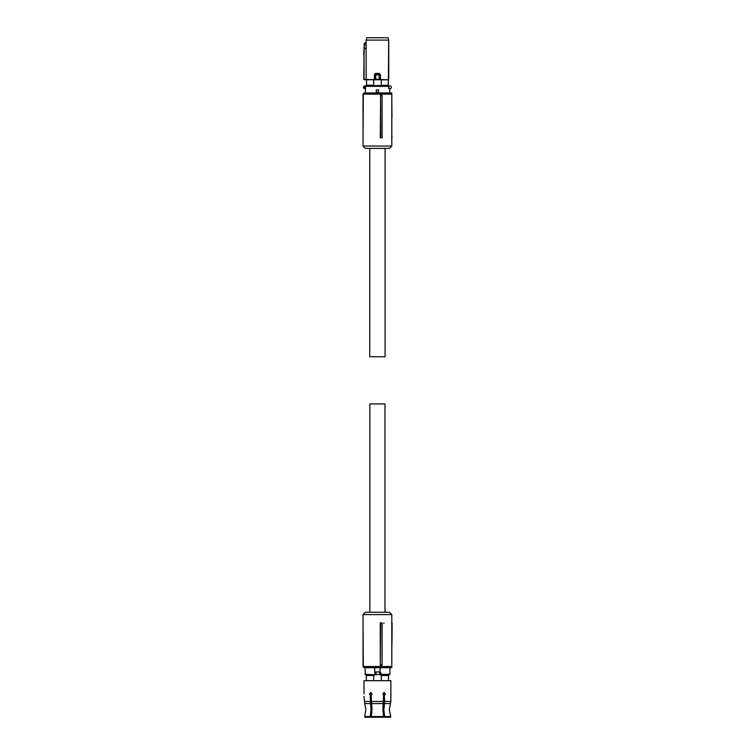 <?xml version="1.0" encoding="UTF-8"?>
<svg xmlns="http://www.w3.org/2000/svg" width="755" height="755" viewBox="0 0 755 755"><rect width="100%" height="100%" fill="white"/><g stroke="black" fill="none" stroke-linecap="round" stroke-linejoin="round"><path stroke-width="1.13" d="M380.586 95.932L380.284 137.787L382.134 137.787L382.087 95.932L380.586 95.932L380.737 137.787M391.817 94.139L391.817 146.045L363.032 146.045L363.032 94.139L391.817 94.139L390.637 92.959L364.212 92.959L363.032 94.139M382.087 95.932L381.992 95.319L380.284 95.319M363.032 146.045L365.392 148.405L389.457 148.405L391.817 146.045M391.817 137.202L391.817 117.733M391.817 100.424L391.968 117.733M389.957 92.959L391.751 92.959L391.76 94.082M363.315 95.319L363.032 137.787M391.751 92.959L391.156 92.959M388.863 85.881L388.9 88.439L388.74 85.881L389.901 85.881A1.416 1.416 0 0 1 391.316 87.297A1.416 1.416 0 0 1 389.901 88.712L389.599 92.959M388.787 88.477L388.9 88.439A1.538 1.538 0 0 0 389.599 88.797L388.627 88.137L388.674 85.881L365.656 85.881L365.25 92.959M378.604 89.892L378.604 92.252L376.245 92.252L376.245 89.892L378.604 89.892L378.604 92.252M364.948 85.881L364.495 86.466L364.269 86.051L365.656 85.881M364.495 88.127L364.948 88.712L364.269 88.543A1.416 1.416 0 0 1 364.269 86.051A1.416 1.416 0 0 0 364.269 88.543L364.495 86.466A0.944 0.944 0 0 0 364.495 88.127M388.315 85.881L388.315 85.173L373.876 85.702L373.527 79.794L363.778 79.36L364.061 55.974L364.061 79.341L366.354 79.775L363.995 79.596M366.534 85.881L366.552 79.794M366.515 85.881L366.515 79.813M388.334 85.881L388.693 40.109L366.147 40.109L366.147 79.53L366.147 47.782L364.306 48.839L364.061 55.974M381.322 85.173L381.322 79.794L388.334 79.813M388.296 79.794L388.296 85.173M381.322 79.794L373.527 79.794M373.876 85.702L380.973 85.702M373.527 85.173L366.552 85.173M380.435 74.603L379.312 73.433L380.435 74.603L380.435 79.53L379.104 79.549L388.476 79.766M375.122 79.596L379.954 79.369L379.954 74.66L375.716 75.009L375.48 74.066L379.369 74.066L379.954 74.651L379.378 74.075L379.123 75.009L379.123 79.313L375.716 79.313L375.716 75.009L374.886 74.66L375.471 74.075L374.839 74.603L374.839 79.473L375.745 79.549M366.354 79.775L375.075 79.709M388.532 79.794L380.001 79.473L379.954 74.651M374.886 74.66L374.461 79.766M366.364 79.766L374.405 79.53L374.405 74.603L375.48 74.066M379.369 74.066L375.443 74.028L375.537 73.433L374.405 74.603M366.779 37.75L366.147 40.109L366.732 37.75L388.061 37.75L388.75 40.109L388.75 79.558M366.1 42.365L364.335 43.384L366.109 42.365L366.1 40.109M366.109 42.365L366.147 47.782M364.212 43.582L363.778 55.964M363.778 79.36L364.07 48.858L364.41 45.036L366.137 44.035M388.061 37.75L388.75 40.109M369.752 148.405L369.752 356.738L385.088 356.738L385.088 148.405M369.875 612.258L369.875 403.925L384.974 403.925L384.974 612.258M363.032 622.875L363.315 665.344M363.032 666.523L391.817 666.523L391.817 614.617L363.032 614.617L363.032 666.523L364.212 667.703L391.751 667.703L391.76 666.58M380.284 665.344L380.284 622.875L382.134 622.875L382.087 664.73L381.992 665.344L380.284 665.344L380.737 622.875M391.817 614.617L389.457 612.258L365.392 612.258L363.032 614.617M391.817 660.238L391.817 645.289M391.949 645.289L391.817 642.93M391.817 625.234L392.138 623.46L391.543 622.875M383.795 623.47L384.04 622.875M380.586 664.73L382.087 664.73M392.119 625.234L391.968 642.93M391.156 667.703L391.751 667.703M392.138 623.47L392.138 623.47A0.585 0.585 0 0 0 391.817 622.941A0.585 0.585 0 0 1 392.138 623.47L391.817 623.47M384.606 716.552L383.531 710.323L384.295 695.242L384.654 701.461L383.88 709.7L384.606 716.552L390.769 716.552L389.325 709.7L390.467 703.584L389.325 709.7M384.484 717.25L390.514 717.25L390.769 716.552L390.514 717.25M370.195 695.242L371.318 709.7L370.469 717.25L365.024 717.25L364.627 716.552L370.243 716.552L370.96 709.7L370.195 695.242L369.459 693.892L370.696 692.42L372.017 693.892L371.215 695.242L371.979 709.7L371.262 716.552L383.587 716.552L382.861 709.7L383.625 695.242L382.832 693.892L384.144 692.42L385.38 693.892L384.654 695.242M371.384 717.25L371.262 716.542L371.384 717.25L383.455 717.25L383.587 716.552L383.455 717.25M370.243 716.552L370.365 717.25M365.854 709.219L364.693 703.584L365.864 709.7L364.627 716.552L365.864 709.7M364.627 716.552L365.024 717.25M383.578 716.542L384.38 717.25M389.325 710.106L390.769 716.552M370.545 695.242L369.818 693.892L370.875 692.429M383.965 692.429L385.031 693.892L384.295 695.242M390.863 692.524L390.854 701.461L390.788 693.751M390.467 703.584L390.854 701.461L390.467 703.584L384.455 703.584M363.995 696.27L364.693 703.584L370.394 703.584M364.052 693.892L363.976 680.68L390.873 680.68L390.873 692.42M364.212 697.648L364.099 696.865M388.514 680.68L388.514 675.489L380.973 675.489L380.973 674.781L379.803 674.781L380.256 674.281L373.876 674.781L373.527 680.68M381.322 680.68L381.322 675.489M366.335 680.68L366.335 675.489L373.527 675.489M380.256 674.281L380.256 672.45M379.803 671.95L375.914 671.95L375.914 674.781L365.42 674.781L366.449 674.781L366.449 675.489M375.914 674.781L375.537 674.196M388.391 675.489L388.391 674.781L389.901 674.309L389.901 667.703M380.265 674.309L380.643 674.781L379.803 674.781M375.48 674.309L374.971 674.309L374.971 672.422L375.914 671.95M379.907 671.95L380.142 667.703L374.697 667.703L374.697 672.422L375.735 671.95M380.643 674.781L389.429 674.781M380.142 671.997L380.775 672.422L380.265 672.422M365.42 674.781L364.948 667.703M370.025 694.723L371.781 694.723L370.025 694.723M383.059 694.723L384.823 694.723L383.059 694.723M370.63 716.542L371.262 716.542M392.138 137.202L391.543 137.787M388.627 86.353L364.769 86.353M388.976 88.354A1.416 1.416 0 0 0 389.816 88.712M364.769 88.241L365.25 88.467M375.537 73.433L379.312 73.433M364.07 48.858L364.193 45.064M371.413 703.584L383.436 703.584M384.654 701.461L390.854 701.461M371.215 701.461L383.625 701.461M364.287 701.461L370.195 701.461M379.784 674.744L379.784 671.988M376.009 674.611L376.009 672.12M364.948 674.309L375.056 674.781M380.775 672.422L380.775 674.309L389.901 674.309M383.625 695.43L384.295 695.43M370.545 695.43L371.215 695.43M383.351 715.362L383.993 715.362M370.847 715.362L371.498 715.362M371.526 715.174L371.526 704.226M371.885 707.086L371.885 712.314M390.637 667.703L391.817 666.523"/></g></svg>
